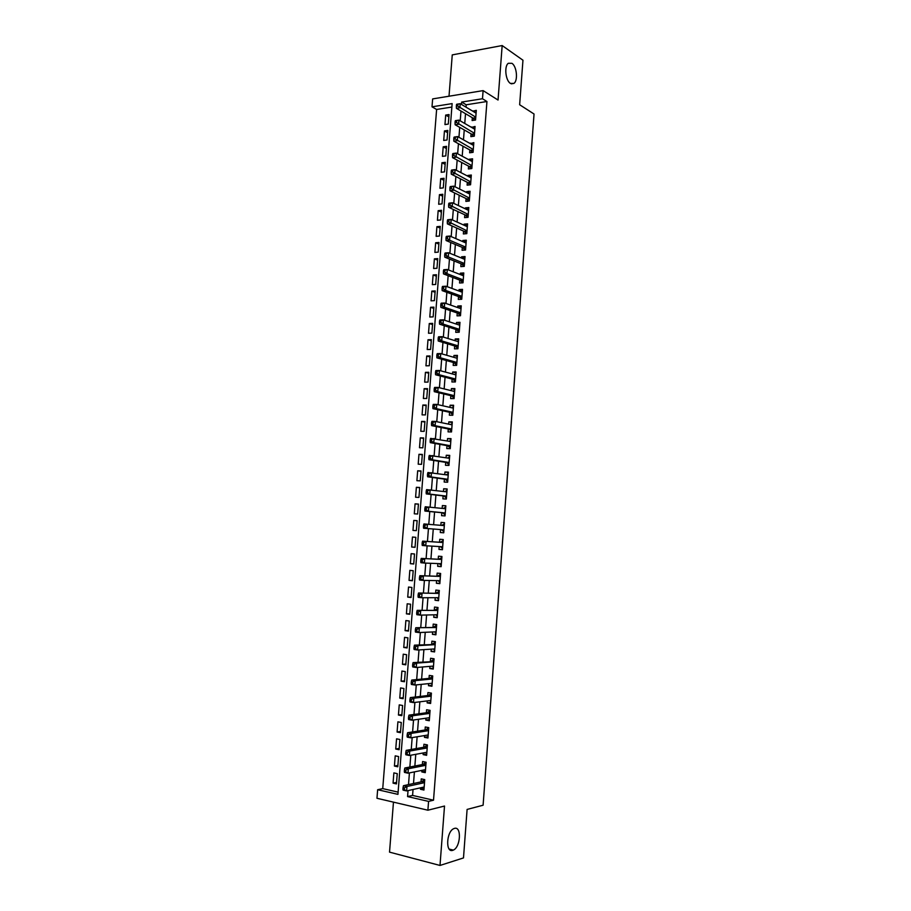 <?xml version="1.0" encoding="UTF-8"?>
<svg xmlns="http://www.w3.org/2000/svg" width="911" height="911" viewBox="0 0 911 911"><rect width="100%" height="100%" fill="white"/><g stroke="black" fill="none" stroke-linecap="round" stroke-linejoin="round"><path stroke-width="1.37" d="M510.422 83.402C505.571 80.658 504.034 66.104 508.327 63.28L511.925 63.314C516.776 66.241 518.188 80.612 513.929 83.391L510.422 83.402M452.767 850.316C445.377 853.163 446.367 831.595 453.746 828.668L454.407 828.418C461.752 825.822 460.67 847.173 453.302 850.111L452.767 850.316M451.867 107.054L436.62 109.468L432.008 106.826L432.645 98.912L483.115 90.61L482.488 98.741L461.683 102.066L461.501 104.435M393.461 802.147L389.532 852.138L440.002 865.45L463.494 857.923L467.104 809.423L483.103 805.222L534.04 114.012L519.646 104.742L522.96 60.217L502.166 45.55L452.255 54.888L449.009 96.213M413.036 789.495L412.581 795.428L433.522 800.2L428.569 801.395L427.897 810.209L376.96 798.275L377.644 789.712L397.936 794.369L452.141 103.603L432.008 106.826M436.62 109.468L382.734 788.619L377.644 789.712M472.319 117.713L472.103 120.537L475.553 120.013L476.305 110.345L472.82 111.21M471.078 133.826L470.862 136.639L474.312 136.16L475.064 126.47L471.568 127.403M469.837 149.962L469.609 152.786L473.071 152.331L473.811 142.628L470.315 143.631M468.584 166.121L468.368 168.956L471.818 168.535L472.57 158.81L469.119 159.254L469.063 159.88M467.332 182.325L467.115 185.161L470.566 184.762L471.317 175.026L467.867 175.436L467.81 176.165M466.079 198.552L465.863 201.388L469.313 201.024L470.065 191.264L466.614 191.652L466.546 192.483M464.826 214.802L464.599 217.649L468.06 217.319L468.812 207.537L465.362 207.89L465.282 208.824M463.562 231.098L463.346 233.945L466.808 233.649L467.559 223.844L464.098 224.163L464.018 225.199M462.31 247.416L462.082 250.274L465.544 250.001L466.295 240.185L462.845 240.47L462.754 241.609M461.046 263.757L460.818 266.627L464.28 266.388L465.043 256.549L461.581 256.811L461.478 258.041M459.782 280.144L459.554 283.014L463.016 282.797L463.779 272.947L460.317 273.175L460.214 274.518M458.506 296.553L458.29 299.423L461.752 299.252L462.515 289.379L459.053 289.573L458.939 291.008M457.242 312.985L457.015 315.866L460.476 315.73L461.239 305.834L457.777 306.005L457.664 307.542M455.967 329.463L455.751 332.344L459.212 332.23L459.975 322.323L456.513 322.46L456.377 324.111M454.691 345.964L454.475 348.856L457.937 348.776L458.7 338.846L455.238 338.949L455.101 340.703M453.416 362.498L453.188 365.402L456.662 365.345L457.424 355.392L453.963 355.472L453.815 357.328M452.141 379.067L451.913 381.971L455.375 381.948L456.149 371.984L452.676 372.018L452.528 373.977M450.854 395.659L450.626 398.574L454.099 398.585L454.862 388.598L451.4 388.61L451.241 390.671M449.567 412.296L449.351 415.2L452.813 415.245L453.587 405.247L450.114 405.224L449.954 407.388M448.28 428.944L448.064 431.871L451.526 431.939L452.3 421.918L448.827 421.861L448.656 424.139M446.994 445.638L446.766 448.565L450.239 448.667L451.013 438.635L447.54 438.544L447.358 440.924M445.707 462.367L445.479 465.293L448.952 465.43L449.727 455.375L446.253 455.249L446.06 457.743M444.409 479.118L444.181 482.056L447.654 482.226L448.428 472.149L444.955 471.989L444.762 474.585M443.11 495.903L442.883 498.841L446.356 499.046L447.13 488.956L443.668 488.763L443.452 491.473M441.812 512.722L441.584 515.672L445.058 515.911L445.843 505.787L442.37 505.571L442.154 508.384M440.514 529.576L440.286 532.525L443.759 532.798L444.534 522.663L441.072 522.413L440.844 525.328M439.204 546.554L438.977 549.413L442.45 549.72L443.236 539.563L439.762 539.278L439.535 542.227M437.884 563.567L437.679 566.335L441.152 566.665L441.937 556.496L438.453 556.177L438.225 559.138M436.574 580.614L436.369 583.291L439.842 583.655L440.628 573.463L437.155 573.11L436.927 576.082M435.253 597.707L435.048 600.269L438.533 600.679L439.318 590.465L435.845 590.077L435.606 593.05M433.932 614.823L433.738 617.294L437.212 617.726L438.009 607.489L434.524 607.079L434.296 610.051M432.6 631.972L432.418 634.341L435.902 634.808L436.688 624.559L433.215 624.103L432.987 627.087M431.279 649.156L431.108 651.422L434.581 651.923L435.367 641.651L431.894 641.162L431.666 644.157M429.946 666.362L429.776 668.537L433.26 669.073L434.057 658.778L430.573 658.266L430.345 661.261M428.614 683.614L428.455 685.687L431.939 686.256L432.725 675.939L429.252 675.393L429.024 678.388M427.282 700.901L427.134 702.871L430.607 703.474L431.404 693.134L427.931 692.554L427.692 695.56M425.949 718.21L425.801 720.077L429.286 720.726L430.083 710.364L426.599 709.749L426.371 712.755M424.606 735.564L424.469 737.329L427.954 738.001L428.751 727.627L425.266 726.978L425.038 729.996M423.262 752.942L423.137 754.604L426.621 755.321L427.418 744.925L423.934 744.241L423.706 747.259M421.918 770.364L421.793 771.924L425.278 772.665L426.086 762.256L422.602 761.528L422.362 764.557M396.558 782.412L393.062 783.141L393.871 772.892L397.253 773.633L396.444 783.904L393.062 783.141M397.902 765.399L394.417 766.071L395.215 755.845L398.597 756.54L397.788 766.789L394.417 766.071M399.234 748.432L395.75 749.036L396.558 738.821L399.929 739.493L399.132 749.719L395.75 749.036M400.567 731.487L397.094 732.023L397.902 721.831L401.273 722.469L400.464 732.672L397.094 732.023M401.888 714.577L398.437 715.044L399.234 704.875L402.605 705.478L401.808 715.67L398.437 715.044M403.22 697.701L399.77 698.099L400.567 687.942L403.937 688.511L403.14 698.691L399.77 698.099M404.541 680.847L401.102 681.189L401.899 671.054L405.27 671.589L404.473 681.735L401.102 681.189M405.862 664.039L402.434 664.301L403.231 654.189L406.602 654.69L405.805 664.825L402.434 664.301M407.183 647.254L403.755 647.459L404.552 637.358L407.923 637.825L407.126 647.949L403.755 647.459M408.504 630.503L405.076 630.64L405.873 620.562L409.244 620.995L408.458 631.095L405.076 630.64M409.813 613.786L406.408 613.855L407.194 603.799L410.565 604.198L409.779 614.276L406.408 613.855M411.123 597.092L407.729 597.104L408.515 587.06L411.886 587.436L411.089 597.491L407.729 597.104M412.432 580.432L409.039 580.375L409.836 570.354L413.195 570.696L412.41 580.74L409.039 580.375M413.742 563.807L410.36 563.681L411.146 553.683L414.516 553.99L413.731 564.011L410.36 563.681M415.04 547.215L411.67 547.021L412.455 537.046L415.826 537.319L415.04 547.317L411.67 547.021M413.765 520.432L417.136 520.682L416.35 530.657L412.979 530.396L413.765 520.432L417.124 520.728M418.422 504.216L415.074 503.851L414.289 513.804L417.648 514.032L418.434 504.068L415.074 503.851M419.72 487.727L416.373 487.305L415.587 497.235L418.958 497.429L419.743 487.487L416.373 487.305M421.019 471.272L417.671 470.793L416.896 480.701L420.256 480.86L421.041 470.941L417.671 470.793M422.305 454.851L418.969 454.304L418.195 464.189L421.554 464.325L422.34 454.418L418.969 454.304M423.592 438.453L420.267 437.849L419.493 447.722L422.852 447.825L423.638 437.94L420.267 437.849M424.879 422.1L421.565 421.429L420.791 431.279L424.15 431.347L424.925 421.474L421.565 421.429M426.166 405.759L422.852 405.031L422.078 414.869L425.448 414.904L426.223 405.053L422.852 405.031M427.441 389.464L424.15 388.667L423.376 398.483L426.735 398.494L427.51 388.655L424.15 388.667M428.717 373.191L425.437 372.337L424.663 382.13L428.022 382.108L428.796 372.292L425.437 372.337M430.003 356.953L426.712 356.03L425.949 365.812L429.309 365.755L430.072 355.962L426.712 356.03M431.267 340.737L427.999 339.757L427.225 349.517L430.584 349.437L431.358 339.655L427.999 339.757M432.543 324.555L429.275 323.519L428.512 333.255L431.871 333.141L432.634 323.382L429.275 323.519M433.818 308.408L430.55 307.303L429.787 317.028L433.146 316.88L433.909 307.144L430.55 307.303M435.082 292.283L431.825 291.121L431.062 300.824L434.422 300.653L435.185 290.928L431.825 291.121M436.346 276.192L433.101 274.974L432.338 284.653L435.697 284.448L436.46 274.746L433.101 274.974M437.61 260.136L434.376 258.849L433.613 268.517L436.973 268.278L437.724 258.599L434.376 258.849M438.863 244.102L435.64 242.759L434.877 252.404L438.237 252.142L439 242.474L435.64 242.759M440.127 228.092L436.904 226.691L436.141 236.325L439.501 236.029L440.264 226.383L436.904 226.691M441.38 212.126L438.168 210.657L437.417 220.268L440.765 219.95L441.528 210.316L438.168 210.657M442.632 196.172L439.432 194.658L438.669 204.258L442.029 203.905L442.78 194.282L439.432 194.658M443.885 180.264L440.685 178.681L439.933 188.258L443.281 187.882L444.044 178.283L440.685 178.681M445.137 164.379L441.949 162.727L441.186 172.293L444.545 171.883L445.297 162.306L441.949 162.727M446.379 148.516L443.201 146.819L442.45 156.362L445.798 155.918L446.549 146.352L443.201 146.819M447.62 132.687L444.454 130.933L443.703 140.453L447.05 139.987L447.802 130.444L444.454 130.933M382.734 788.619L398.107 792.126M416.35 530.657L412.979 530.396M448.303 124.078L449.043 114.558L445.695 115.071L444.955 124.579L448.303 124.078M433.522 800.2L486.941 101.508L466.204 104.788L466.022 107.145M465.51 113.693L464.758 123.463M464.246 129.931L463.483 139.827M462.993 146.204L462.207 156.214M461.718 162.5L460.932 172.623M460.454 178.829L459.656 189.078M459.178 195.193L458.381 205.556M457.914 211.58L457.094 222.068M456.639 228.012L455.807 238.614M455.363 244.467L454.521 255.182M454.077 260.945L453.234 271.785M452.801 277.456L451.947 288.423M451.514 294.014L450.649 305.094M450.228 310.583L449.351 321.799M448.929 327.197L448.053 338.528M447.643 343.834L446.754 355.29M446.344 360.517L445.445 372.087M445.046 377.222L444.147 388.917M443.748 393.951L442.837 405.782M442.45 410.724L441.516 422.67M441.14 427.521L440.207 439.603M439.842 444.352L438.886 456.559M438.533 461.217L437.576 473.549M437.212 478.116L436.244 490.573M435.902 495.049L434.923 507.632M434.581 512.005L433.602 524.725M433.26 529.006L432.269 541.772M431.939 546.133L430.949 558.83M430.607 563.294L429.628 575.911M429.263 580.489L428.295 593.027M427.931 597.718L426.963 610.176M426.587 614.982L425.631 627.36M425.243 632.28L424.287 644.578M423.9 649.611L422.955 661.83M422.556 666.977L421.611 679.116M421.201 684.377L420.267 696.425M419.846 701.812L418.923 713.78M418.491 719.28L417.568 731.169M417.136 736.783L416.213 748.58M415.769 754.319L414.858 766.037M414.403 771.89L413.503 783.517M420.575 787.81L420.461 789.268L423.945 790.053L424.742 779.611L421.258 778.859L421.03 781.889M483.115 90.61L498.044 100.039L502.166 45.55M486.941 101.508L482.488 98.741M440.002 865.45L444.511 806.041L427.897 810.209M408.037 790.611L407.57 796.578L428.569 801.395M460.989 111.028L460.226 120.844M459.713 127.346L458.939 137.299M458.438 143.71L457.652 153.765M457.163 160.097L456.365 170.277M455.887 176.518L455.079 186.812M454.6 192.961L453.792 203.381M453.314 209.45L452.494 219.984M452.027 225.962L451.196 236.621M450.74 242.497L449.897 253.281M449.453 259.077L448.599 269.975M448.155 275.68L447.301 286.703M446.857 292.317L445.991 303.465M445.559 308.988L444.682 320.262M444.261 325.694L443.372 337.081M442.951 342.422L442.063 353.946M441.653 359.196L440.742 370.834M440.343 375.992L439.421 387.756M439.034 392.823L438.1 404.712M437.713 409.677L436.779 421.702M436.403 426.576L435.458 438.715M435.082 443.498L434.126 455.773M433.761 460.465L432.793 472.855M432.44 477.455L431.461 489.981M431.108 494.479L430.117 507.131M429.776 511.538L428.785 524.315M428.443 528.631L427.453 541.464M427.111 545.848L426.109 558.614M425.756 563.112L424.777 575.798M424.412 580.409L423.433 593.015M423.068 597.73L422.089 610.256M421.713 615.096L420.745 627.542M420.358 632.496L419.39 644.863M418.992 649.93L418.035 662.206M417.637 667.387L416.68 679.595M416.27 684.89L415.325 697.006M414.904 702.427L413.97 714.463M413.537 719.986L412.603 731.943M412.171 737.591L411.237 749.468M410.793 755.23L409.87 767.016M409.415 772.904L408.504 784.61M412.581 795.428L407.57 796.578M466.204 104.788L461.683 102.066M424.059 788.459L420.461 789.268M448.861 116.893L445.695 115.071M425.391 771.184L421.793 771.924M426.724 753.944L423.137 754.604M428.045 736.737L424.469 737.329M429.366 719.565L425.801 720.077M430.687 702.415L427.134 702.871M432.008 685.311L428.455 685.687M433.329 668.23L429.776 668.537M434.638 651.183L431.108 651.422M435.948 634.181L432.418 634.341M437.257 617.202L433.738 617.294M438.567 600.247L435.048 600.269M439.865 583.336L436.369 583.291M441.163 566.448L437.679 566.335M442.461 549.606L438.977 549.413M443.759 532.787L440.286 532.525M444.534 522.709L441.072 522.413M445.832 505.947L442.37 505.571M447.119 489.207L443.668 488.763M448.406 472.502L444.955 471.989M449.692 455.83L446.253 455.249M450.968 439.193L447.54 438.544M452.243 422.579L448.827 421.861M453.53 405.999L450.114 405.224M454.805 389.452L451.4 388.61M456.069 372.941L452.676 372.018M457.345 356.452L453.963 355.472M458.609 339.997L455.238 338.949M459.873 323.576L456.513 322.46M461.137 307.178L457.777 306.005M462.401 290.814L459.053 289.573M463.653 274.484L460.317 273.175M464.917 258.189L461.581 256.811M466.17 241.916L462.845 240.47M467.423 225.677L464.098 224.163M468.664 209.462L465.362 207.89M469.917 193.28L466.614 191.652M471.158 177.133L467.867 175.436M472.399 161.008L469.119 159.254M473.64 144.929L470.361 143.095M474.87 128.861L471.602 126.971M476.111 112.827L472.855 110.88M424.537 782.321L421.816 781.718L403.459 785.703L406.978 786.489L424.515 782.663M404.473 787.878L406.978 786.489L406.625 790.919L403.106 790.122L402.924 789.336L404.336 789.655L404.473 787.878L403.061 787.559L402.924 789.336M424.173 787.002L406.625 790.919L404.336 789.655M421.816 781.718L424.446 779.554M403.459 785.703L403.061 787.559M425.87 764.978L423.148 764.409L404.837 768.007L408.356 768.759L425.847 765.286M405.862 770.125L408.356 768.759L408.014 773.188L404.495 772.426L404.313 771.594L405.725 771.902L405.862 770.125L404.45 769.829L404.313 771.594M425.517 769.624L408.014 773.188L405.725 771.902M423.148 764.409L425.87 762.211M404.837 768.007L404.45 769.829M427.202 747.658L424.492 747.122L406.215 750.357L409.734 751.063L427.179 747.954M407.24 752.418L409.734 751.063L409.392 755.492L405.873 754.763L405.691 753.898L407.103 754.183L407.24 752.418L405.839 752.133L405.691 753.898M426.849 752.281L409.392 755.492L407.103 754.183M424.492 747.122L427.293 744.902M426.815 752.771L426.154 752.418M406.215 750.357L405.839 752.133M428.534 730.383L425.824 729.87L407.593 732.729L411.112 733.412L428.512 730.656M408.618 734.744L411.112 733.412L410.77 737.819L407.251 737.136L407.08 736.236L408.481 736.509L408.618 734.744L407.217 734.471L407.08 736.236M428.181 734.972L410.77 737.819L408.481 736.509M425.824 729.87L428.717 727.627M428.136 735.564L427.35 735.109M407.593 732.729L407.217 734.471M429.867 713.142L427.145 712.653L408.971 715.146L412.489 715.784L429.844 713.381M410.007 717.105L412.489 715.784L412.148 720.191L408.629 719.542L408.458 718.597L409.859 718.859L410.007 717.105L408.595 716.843L408.458 718.597M429.514 717.697L412.148 720.191L409.859 718.859M427.145 712.653L430.072 710.432M429.457 718.392L428.534 717.845M408.971 715.146L408.595 716.843M431.188 695.924L428.477 695.469L410.337 697.587L413.856 698.202L431.176 696.152M411.373 699.489L413.856 698.202L413.514 702.597L409.996 701.982L409.836 701.003L411.237 701.254L411.373 699.489L409.973 699.249L409.836 701.003M430.846 700.457L413.514 702.597L411.237 701.254M428.477 695.469L431.393 693.305M430.778 701.254L429.719 700.593M410.337 697.587L409.973 699.249M432.509 678.752L429.798 678.319L411.715 680.073L415.234 680.642L432.497 678.946M412.751 681.918L415.234 680.642L414.881 685.038L411.373 684.446L411.203 683.444L412.615 683.671L412.751 681.918L411.339 681.69L411.203 683.444M432.167 683.25L414.881 685.038L412.615 683.671M429.798 678.319L432.714 676.213M432.099 684.15L430.903 683.375M411.715 680.073L411.339 681.69M433.83 661.602L413.082 662.593L416.6 663.128L433.818 661.785M414.118 664.381L416.6 663.128L416.259 667.501L412.74 666.954L412.581 665.918L413.981 666.135L414.118 664.381L412.717 664.165L412.581 665.918M433.488 666.066L416.259 667.501L413.981 666.135M431.119 661.192L434.023 659.154M433.408 667.08L432.076 666.192M413.082 662.593L412.717 664.165M435.151 644.498L414.448 645.147L417.955 645.648L435.139 644.646M415.484 646.878L417.955 645.648L417.614 650.01L414.106 649.497L413.947 648.427L415.348 648.632L415.484 646.878L414.084 646.673L413.947 648.427M434.809 648.928L417.614 650.01L415.348 648.632M432.44 644.111L435.333 642.13M434.729 650.033L433.26 649.031M414.448 645.147L414.084 646.673M436.471 627.417L415.803 627.725L436.46 627.542M416.851 629.41L419.322 628.191L418.98 632.553L415.462 632.075L415.314 630.97L416.714 631.152L416.851 629.41L415.45 629.228L415.314 630.97M436.13 631.813L418.98 632.553L416.714 631.152M433.75 627.064L436.642 625.14M436.039 633.02L434.433 631.892M415.803 627.725L415.45 629.228M437.781 610.37L417.17 610.347L437.77 610.472M418.217 611.976L420.677 610.78L420.335 615.13L416.828 614.686L416.669 613.547L418.081 613.718L418.217 611.976L416.805 611.805L416.669 613.547M437.451 614.743L420.335 615.13L418.081 613.718M435.071 610.04L437.952 608.172M437.348 616.041L435.606 614.777M417.17 610.347L416.805 611.805M439.091 593.357L418.525 593.004L439.091 593.437M419.572 594.576L422.032 593.391L421.691 597.741L418.183 597.331L418.035 596.158L419.436 596.318L419.572 594.576L418.172 594.416L418.035 596.158M438.76 597.696L421.691 597.741L419.436 596.318M436.38 593.05L439.25 591.25M438.646 599.096L436.779 597.696M418.525 593.004L418.172 594.416M440.4 576.367L419.88 575.684L440.4 576.435M420.928 577.21L423.387 576.048L423.046 580.387L419.538 580.011L419.39 578.792L420.791 578.94L420.928 577.21L419.527 577.062L419.39 578.792M439.774 580.671L423.046 580.387L420.791 578.94M437.69 576.094L440.56 574.351M439.956 582.186L437.952 580.649M419.88 575.684L419.527 577.062M441.71 559.422L421.224 558.409L441.698 559.456M422.283 559.878L424.742 558.728L424.401 563.055L420.893 562.725L420.745 561.472L422.146 561.609L422.283 559.878L420.882 559.741L420.745 561.472M441.38 563.704L424.401 563.055L422.146 561.609M439 559.172L441.858 557.486M441.254 565.31L439.113 563.613M421.224 558.409L420.882 559.741M440.298 542.284L422.579 541.157L443.008 542.523L440.298 542.284L443.156 540.644M423.638 542.58L426.086 541.453L425.744 545.769L422.237 545.473L422.1 544.186L423.501 544.311L423.638 542.58L422.226 542.455L422.1 544.186M442.678 546.748L425.744 545.769L423.501 544.311M442.552 548.456L440.286 546.611M422.579 541.157L422.226 542.455M423.581 525.214L423.444 526.934L424.845 527.036L424.981 525.317L423.581 525.214L423.922 523.95L444.306 525.613M424.981 525.317L427.43 524.201L427.088 528.517L423.581 528.243L441.277 529.633L443.851 531.648M441.277 529.633L427.088 528.517L424.845 527.036M441.789 525.408L444.443 523.848M423.444 526.934L423.581 528.243M424.925 507.996L424.788 509.716L426.2 509.807L426.337 508.087L424.925 507.996L425.266 506.767L445.616 508.737M426.337 508.087L428.774 506.994L428.432 511.287L424.925 511.06L442.575 512.802L445.137 514.863M445.285 512.95L428.432 511.287L426.2 509.807M443.281 508.497L445.741 507.074M424.788 509.716L424.925 511.06M426.268 490.801L426.132 492.521L427.544 492.6L427.68 490.881L426.268 490.801L426.61 489.617L446.914 491.894M427.68 490.881L430.117 489.811L429.776 494.104L426.268 493.91L443.873 495.994L446.436 498.112M446.584 496.108L429.776 494.104L427.544 492.6M444.727 491.621L447.028 490.346M426.132 492.521L426.268 493.91M427.612 473.652L427.475 475.371L428.887 475.44L429.013 473.72L427.612 473.652L427.942 472.513L448.075 475.064M429.013 473.72L431.45 472.661L431.119 476.954L427.612 476.783L445.172 479.22L447.722 481.384M447.882 479.288L431.119 476.954L428.887 475.44M446.174 474.79L448.314 473.629M427.475 475.371L427.612 476.783M428.956 456.536L428.819 458.244L430.22 458.301L430.356 456.593L428.956 456.536L429.275 455.432L449.499 458.301M430.356 456.593L432.782 455.557L432.452 459.827L428.944 459.691L446.458 462.481L449.009 464.701M449.169 462.503L432.452 459.827L430.22 458.301M447.608 457.994L449.601 456.958M428.819 458.244L428.944 459.691M430.288 439.455L430.151 441.163L431.552 441.197L431.689 439.489L430.288 439.455L430.607 438.385L450.786 441.562M431.689 439.489L434.114 438.476L433.784 442.735L430.277 442.644L447.745 445.775L450.285 448.041M450.467 445.741L433.784 442.735L431.552 441.197M449.055 441.243L450.877 440.32M430.151 441.163L430.277 442.644M431.62 422.397L431.484 424.105L432.896 424.127L433.021 422.419L431.62 422.397L431.939 421.372L435.447 421.429L452.072 424.845M433.021 422.419L435.447 421.429L435.116 425.688L431.609 425.619L449.032 429.104L451.571 431.415M451.754 429.024L435.116 425.688L432.896 424.127M450.478 424.515L452.163 423.706M431.484 424.105L431.609 425.619M432.953 405.384L432.816 407.08L434.217 407.092L434.353 405.395L432.953 405.384L433.272 404.382L436.768 404.404L453.359 408.162M434.353 405.395L436.768 404.404L436.437 408.663L432.941 408.629L450.319 412.455L452.847 414.812M453.04 412.33L436.437 408.663L434.217 407.092M451.913 407.832L453.439 407.126M432.816 407.08L432.941 408.629M434.285 388.393L434.148 390.09L435.549 390.09L435.686 388.393L434.285 388.393L434.593 387.437L438.1 387.426L454.646 391.502M435.686 388.393L438.1 387.426L437.77 391.673L434.262 391.673L451.605 395.841L454.122 398.255M454.327 395.67L437.77 391.673L435.549 390.09M453.336 391.183L454.714 390.568M434.148 390.09L434.262 391.673M435.606 371.449L435.469 373.134L436.87 373.123L437.007 371.426L435.606 371.449L435.913 370.526L439.421 370.481L455.921 374.888M437.007 371.426L439.421 370.481L439.091 374.717L435.583 374.751L452.881 379.261L455.398 381.72M455.602 379.044L439.091 374.717L436.87 373.123M454.76 374.58L455.99 374.057M435.469 373.134L435.583 374.751M436.927 354.527L436.802 356.212L438.202 356.19L438.328 354.493L436.927 354.527L437.234 353.639L440.742 353.559L457.197 358.296M438.328 354.493L440.742 353.559L440.412 357.784L436.904 357.852L454.156 362.715L456.673 365.22M456.878 362.441L440.412 357.784L438.202 356.19M456.183 358L457.254 357.567M436.802 356.212L436.904 357.852M438.248 337.639L438.123 339.325L439.523 339.279L439.649 337.594L438.248 337.639L438.555 336.785L442.051 336.683L458.472 341.739M439.649 337.594L442.051 336.683L441.721 340.896L438.225 340.999L455.432 346.191L457.937 348.742M458.153 345.873L441.721 340.896L439.523 339.279M457.607 341.466L458.529 341.113M438.123 339.325L438.225 340.999M439.569 320.786L439.432 322.46L440.833 322.414L440.97 320.729L439.569 320.786L439.865 319.966L443.372 319.829L459.748 325.216M440.97 320.729L443.372 319.829L443.042 324.043L439.546 324.168L456.707 329.702L459.133 332.23M459.429 329.338L443.042 324.043L440.833 322.414M459.019 324.976L459.793 324.68M439.432 322.46L439.546 324.168M440.878 303.955L440.753 305.64L442.154 305.572L442.279 303.887L440.878 303.955L441.186 303.181L444.682 303.01L461.023 308.715M442.279 303.887L444.682 303.01L444.352 307.212L440.856 307.383L457.982 313.247L460.317 315.73M460.704 312.837L444.352 307.212L442.154 305.572M460.431 308.51L461.057 308.294M440.753 305.64L440.856 307.383M442.199 287.17L442.063 288.844L443.463 288.764L443.6 287.09L442.199 287.17L442.495 286.43L445.991 286.225L462.287 292.249M443.6 287.09L445.991 286.225L445.661 290.415L442.165 290.62L459.246 296.815L461.501 299.264M461.968 296.371L445.661 290.415L443.463 288.764M442.063 288.844L442.165 290.62M443.509 270.408L443.372 272.082L444.773 271.99L444.91 270.316L443.509 270.408L443.805 269.713L447.301 269.474L463.551 275.817M444.91 270.316L447.301 269.474L446.971 273.653L443.475 273.881L460.51 280.417L462.686 282.82M463.243 279.928L446.971 273.653L444.773 271.99M443.372 272.082L443.475 273.881M444.819 253.679L444.682 255.353L446.083 255.251L446.219 253.577L444.819 253.679L445.103 253.019L448.599 252.746L464.815 259.419M446.219 253.577L448.599 252.746L448.28 256.925L444.784 257.187L461.775 264.053L463.87 266.411M464.508 263.518L448.28 256.925L446.083 255.251M444.682 255.353L444.784 257.187M446.117 236.985L445.991 238.659L447.392 238.534L447.517 236.871L446.117 236.985L446.413 236.359L449.909 236.051L466.079 243.043M447.517 236.871L449.909 236.051L449.578 240.231L446.083 240.527L463.039 247.724L465.065 250.035M465.76 247.132L449.578 240.231L447.392 238.534M445.991 238.659L446.083 240.527M447.426 220.325L447.29 221.988L448.69 221.863L448.827 220.189L447.426 220.325L447.711 219.733L451.207 219.403L467.343 226.702M448.827 220.189L451.207 219.403L450.877 223.559L447.381 223.89L464.291 231.417L466.25 233.694M467.024 230.79L448.69 221.863M447.29 221.988L447.381 223.89M448.724 203.7L448.599 205.362L449.988 205.214L450.125 203.552L448.724 203.7L449.009 203.142L452.505 202.777L468.596 210.395M450.125 203.552L452.505 202.777L452.175 206.922L448.679 207.287L465.555 215.144L467.445 217.376M468.277 214.472L449.988 205.214M448.599 205.362L448.679 207.287M450.023 187.097L449.897 188.759L451.287 188.6L451.423 186.937L450.023 187.097L450.296 186.573L453.792 186.174L469.848 194.111M451.423 186.937L453.792 186.174L453.473 190.319L449.977 190.718L466.808 198.905L468.63 201.103M469.541 198.177L451.287 188.6M449.897 188.759L449.977 190.718M451.321 170.528L451.184 172.179L452.585 172.008L452.721 170.357L451.594 170.05L455.09 169.617L471.101 177.861M452.721 170.357L455.09 169.617L454.76 173.75L451.275 174.172L468.06 182.69L469.825 184.853M470.782 181.927L452.585 172.008M451.184 172.179L451.275 174.172M452.608 153.993L452.482 155.644L453.883 155.462L454.008 153.811L452.881 153.549L456.377 153.082L472.353 161.646M454.008 153.811L456.377 153.082L456.058 157.216L452.562 157.671L469.302 166.508L471.021 168.626M472.035 165.7L453.883 155.462M452.482 155.644L452.562 157.671M453.906 137.493L453.769 139.144L455.17 138.939L455.295 137.288L454.168 137.071L457.664 136.582L473.595 145.453M455.295 137.288L457.664 136.582L457.345 140.704L453.849 141.194L470.554 150.349L472.205 152.444M473.287 149.495L455.17 138.939M453.769 139.144L453.849 141.194M455.193 121.015L455.067 122.666L456.457 122.45L456.593 120.81L455.454 120.639L458.95 120.115L474.847 129.294M456.593 120.81L458.95 120.115L458.62 124.226L455.136 124.75L471.796 134.236L473.401 136.286M474.529 133.336L456.457 122.45M455.067 122.666L455.136 124.75M456.479 104.571L456.354 106.223L457.743 105.995L457.869 104.355L456.741 104.23L460.226 103.672L476.089 113.169M457.869 104.355L460.226 103.672L459.907 107.783L456.422 108.329L473.037 118.134L474.597 120.161M475.77 117.2L457.743 105.995M456.354 106.223L456.422 108.329M424.56 782.037L422.192 781.513M425.892 764.705L423.535 764.204M427.225 747.407L424.868 746.929M428.557 730.132L426.2 729.688M429.878 712.903L427.521 712.482M431.21 695.708L428.853 695.298M432.531 678.536L430.174 678.16M433.852 661.397L431.495 661.044M435.173 644.305L432.805 643.963M436.483 627.235L434.126 626.927M437.792 610.199L435.435 609.914M439.102 593.198L436.745 592.924M440.412 576.219L438.054 575.98M441.368 563.761L440.355 563.658M439.33 559.081L441.721 559.297L439.364 559.069M442.678 546.839L440.32 546.646M440.651 542.193L443.019 542.387L440.662 542.182M443.976 529.963L441.619 529.781M444.317 525.499L441.96 525.328L444.317 525.499M445.274 513.109L442.917 512.95M445.285 512.984L442.575 512.802M445.616 508.657L443.611 508.532M446.572 496.29L444.215 496.153M446.584 496.153L443.873 495.994M446.914 491.849L446.253 491.815M447.859 479.505L445.513 479.391M447.87 479.357L445.172 479.22M449.157 462.754L446.8 462.663M449.169 462.583L446.458 462.481M450.444 446.026L448.087 445.957M450.455 445.855L447.745 445.775M451.731 429.343L449.374 429.286M451.742 429.149L449.032 429.104M453.006 412.683L450.66 412.649M453.029 412.489L450.319 412.455M454.293 396.046L451.947 396.046M454.304 395.841L451.605 395.841M455.568 379.454L453.222 379.466M455.591 379.238L452.881 379.261M456.844 362.885L454.498 362.931M456.866 362.669L454.156 362.715M458.119 346.351L455.773 346.408M458.142 346.123L455.432 346.191M459.395 329.85L457.049 329.93M459.406 329.611L456.707 329.702M460.659 313.373L458.313 313.475M460.681 313.122L457.982 313.247M461.923 296.94L459.577 297.066M461.945 296.679L459.246 296.815M463.187 280.531L460.841 280.668M463.209 280.258L460.51 280.417M464.451 264.144L462.105 264.315M464.473 263.86L461.775 264.053M465.715 247.792L463.369 247.986M465.737 247.507L463.039 247.724M466.967 231.474L464.621 231.69M466.99 231.178L464.291 231.417M468.22 215.19L465.885 215.417M468.254 214.882L465.555 215.144M469.472 198.94L467.138 199.179M469.507 198.609L466.808 198.905M470.725 182.712L468.379 182.974M470.748 182.382L468.06 182.69M471.978 166.508L469.632 166.804M472 166.166L469.302 166.508M473.219 150.349L470.873 150.657M473.242 149.996L470.554 150.349M474.46 134.202L472.126 134.543M474.494 133.849L471.796 134.236M475.701 118.1L473.367 118.453M475.736 117.735L473.037 118.134M453.302 850.111L449.18 849.063M513.929 83.391L511.276 83.835M424.537 782.23L421.975 781.661M425.881 764.876L423.33 764.34M427.213 747.567L424.674 747.054M428.546 730.28L426.018 729.802M429.878 713.028L427.361 712.584M431.199 695.822L428.705 695.389M432.52 678.638L430.049 678.24M433.841 661.488L431.381 661.124M435.162 644.373L432.714 644.031M436.483 627.292L434.046 626.973M437.792 610.245L435.367 609.949M439.102 593.232L436.688 592.959M440.412 576.253L438.02 576.003"/></g></svg>
